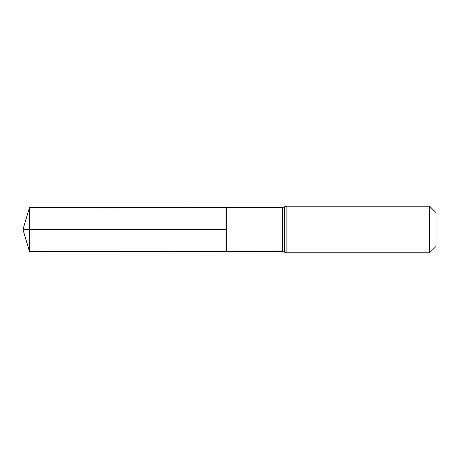 <?xml version="1.0" encoding="UTF-8"?>
<svg xmlns="http://www.w3.org/2000/svg" width="459" height="459" viewBox="0 0 459 459"><rect width="100%" height="100%" fill="white"/><g stroke="black" fill="none" stroke-linecap="round" stroke-linejoin="round"><path stroke-width="0.69" d="M226.499 229.5L226.499 207.554L29.525 207.428L29.525 251.572L226.499 251.446L226.499 207.554L282.526 207.588L282.526 251.412L226.499 251.446L226.499 229.5M429.572 206.177L429.572 252.823L436.05 246.34L436.05 212.66L429.572 206.177L286.135 206.177L282.526 207.588M29.525 251.572L22.95 229.5L226.499 229.5L29.525 229.5M429.572 252.823L286.135 252.823L286.135 206.177M286.135 252.823L284.328 252.117L284.328 206.883M284.328 252.117L282.526 251.412M22.95 229.5L29.525 207.428"/></g></svg>
